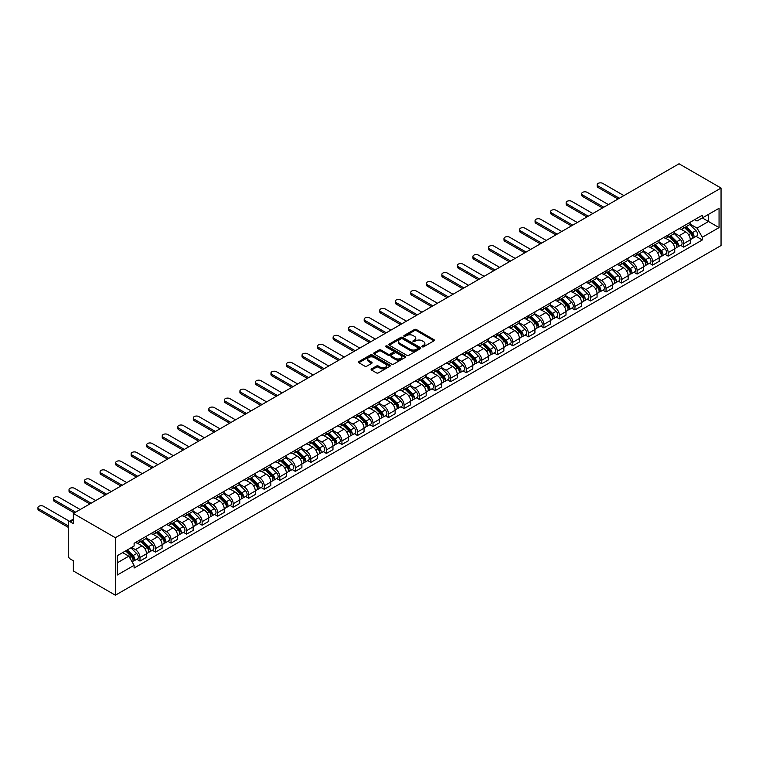 <?xml version="1.0" encoding="UTF-8"?>
<svg xmlns="http://www.w3.org/2000/svg" width="759" height="759" viewBox="0 0 759 759"><rect width="100%" height="100%" fill="white"/><g stroke="black" fill="none" stroke-linecap="round" stroke-linejoin="round"><path stroke-width="1.14" d="M422.222 346.806A0.968 0.56 0 0 0 423.598 346.806L433.977 340.81A1.385 0.797 0 0 0 434.385 340.241A1.385 0.797 0 0 0 433.977 339.681L416.387 329.52A1.385 0.797 0 0 0 414.433 329.52L404.044 335.516A0.968 0.56 0 0 0 405.41 336.303L406.758 335.525A4.421 2.552 0 0 1 413.01 335.525L414.48 336.379A4.421 2.552 0 0 1 415.771 338.182A4.421 2.552 0 0 1 414.48 339.985L413.133 340.763A0.968 0.56 0 0 0 414.499 341.55L415.847 340.782A4.421 2.552 0 0 1 422.108 340.782L423.569 341.626A4.421 2.552 0 0 1 424.869 343.429A4.421 2.552 0 0 1 423.569 345.241L422.222 346.009A0.968 0.56 0 0 0 422.222 346.806L422.222 346.009M371.521 368.912A1.385 0.797 0 0 0 371.113 369.472A1.385 0.797 0 0 0 371.521 370.041L376.455 372.887A1.385 0.797 0 0 0 378.409 372.887L389.946 366.227A1.385 0.797 0 0 0 390.354 365.667A1.385 0.797 0 0 0 389.946 365.098L372.346 354.946A1.385 0.797 0 0 0 370.392 354.946L358.865 361.607A1.385 0.797 0 0 0 358.457 362.166A1.385 0.797 0 0 0 358.865 362.726L364.823 366.17A1.385 0.797 0 0 0 366.777 366.17L371.711 363.324A1.385 0.797 0 0 0 372.119 362.755A1.385 0.797 0 0 0 371.711 362.195L368.76 360.487A3.7 2.135 0 0 1 367.679 358.979A3.7 2.135 0 0 1 369.956 357.005A3.7 2.135 0 0 1 373.988 357.47L385.572 364.159A3.7 2.135 0 0 1 386.654 365.667A3.7 2.135 0 0 1 384.367 367.641A3.7 2.135 0 0 1 380.344 367.176L378.409 366.056A1.385 0.797 0 0 0 376.455 366.056L371.521 368.912L371.521 370.041L376.455 367.214L376.455 366.056M115.377 537.723L73.357 513.464L679.03 163.783L721.05 188.042L115.377 537.723L115.377 595.217L721.05 245.537L721.05 188.042M406.852 355.335A1.385 0.797 0 0 0 408.807 355.335L420.344 348.675A1.385 0.797 0 0 0 420.752 348.115A1.385 0.797 0 0 0 420.344 347.546L402.754 337.394A1.385 0.797 0 0 0 400.79 337.394L389.263 344.055A1.385 0.797 0 0 0 388.855 344.614A1.385 0.797 0 0 0 389.263 345.184L406.852 355.335M386.274 347.015A0.968 0.56 0 0 1 387.261 347.148L387.261 346L405.145 356.322A1.385 0.797 0 0 1 405.553 356.891A1.385 0.797 0 0 1 405.145 357.451L393.608 364.111A1.385 0.797 0 0 1 391.653 364.111L374.064 353.96L374.064 352.831A1.385 0.797 0 0 0 373.656 353.39A1.385 0.797 0 0 0 374.064 353.96M374.064 352.831L378.997 349.975A1.385 0.797 0 0 1 380.952 349.975L388.086 354.092A1.385 0.797 0 0 0 390.041 354.092L393.314 352.204A1.385 0.797 0 0 0 393.722 351.645A1.385 0.797 0 0 0 393.314 351.075L385.885 346.787A0.968 0.56 0 0 1 387.261 346M73.357 513.464L73.357 523.634L70.264 521.86A2.818 1.622 -120 0 0 68.86 521.718A2.818 1.622 -120 0 0 68.272 523.008L68.272 555.55A2.818 1.622 -120 0 0 70.264 558.994L73.357 560.778L73.357 570.958L115.377 595.217M683.707 225.992A6.48 3.738 60 0 1 682.36 228.895L688.935 225.1A6.48 3.738 -120 0 0 690.282 222.197M674.381 232.966L679.125 235.707A6.48 3.738 60 0 1 683.707 243.639L690.282 239.844A6.48 3.738 -120 0 0 685.7 231.912L680.994 229.199M690.282 239.844L690.282 243.354L683.707 247.149L680.557 245.328M682.36 228.895A6.48 3.738 60 0 1 679.172 228.601M683.707 243.639L683.707 247.149M668.167 234.958A6.48 3.738 60 0 1 666.829 237.871L673.404 234.076A6.48 3.738 -120 0 0 674.742 231.163M665.017 254.293L668.167 256.115L674.742 252.32L674.742 248.819A6.48 3.738 -120 0 0 670.159 240.878L665.463 238.165M666.829 237.871A6.48 3.738 60 0 1 663.641 237.576M658.84 241.931L663.594 244.673A6.48 3.738 60 0 1 668.167 252.614L668.167 256.115M652.636 243.924A6.48 3.738 60 0 1 651.298 246.836L657.863 243.041A6.48 3.738 -120 0 0 659.21 240.138M649.486 263.269L652.636 265.09L659.21 261.295L659.21 257.785A6.48 3.738 -120 0 0 654.628 249.853L649.922 247.13M651.298 246.836A6.48 3.738 60 0 1 648.101 246.542M643.309 250.906L648.053 253.648A6.48 3.738 60 0 1 652.636 261.58L652.636 265.09M637.105 252.899A6.48 3.738 60 0 1 635.757 255.802L642.332 252.007A6.48 3.738 -120 0 0 643.67 249.104M633.945 272.234L637.105 274.056L643.67 270.261L643.67 266.751A6.48 3.738 -120 0 0 639.097 258.819L634.391 256.106M635.757 255.802A6.48 3.738 60 0 1 632.57 255.517M627.769 259.872L632.522 262.614A6.48 3.738 60 0 1 637.105 270.546L637.105 274.056M621.564 261.864A6.48 3.738 60 0 1 620.226 264.777L626.792 260.982A6.48 3.738 -120 0 0 628.139 258.069M618.414 281.209L621.564 283.022L628.139 279.227L628.139 275.726A6.48 3.738 -120 0 0 623.556 267.785L618.851 265.071M620.226 264.777A6.48 3.738 60 0 1 617.039 264.483M612.238 268.838L616.982 271.58A6.48 3.738 60 0 1 621.564 279.521L621.564 283.022M606.033 270.84A6.48 3.738 60 0 1 604.686 273.743L611.261 269.948A6.48 3.738 -120 0 0 612.598 267.045M602.883 290.175L606.033 291.997L612.598 288.202L612.598 284.691A6.48 3.738 -120 0 0 608.025 276.76L603.32 274.037M604.686 273.743A6.48 3.738 60 0 1 601.498 273.449M596.707 277.813L601.451 280.555A6.48 3.738 60 0 1 606.033 288.486L606.033 291.997M590.493 279.805A6.48 3.738 60 0 1 589.155 282.709L595.73 278.914A6.48 3.738 -120 0 0 597.067 276.01M587.343 299.141L590.493 300.962L597.067 297.167L597.067 293.657A6.48 3.738 -120 0 0 592.485 285.726L587.779 283.012M589.155 282.709A6.48 3.738 60 0 1 585.967 282.424M581.166 286.779L585.91 289.521A6.48 3.738 60 0 1 590.493 297.452L590.493 300.962M574.961 288.771A6.48 3.738 60 0 1 573.614 291.684L580.189 287.889A6.48 3.738 -120 0 0 581.536 284.976M571.812 308.116L574.961 309.928L581.536 306.133L581.536 302.632A6.48 3.738 -120 0 0 576.954 294.691L572.248 291.978M573.614 291.684A6.48 3.738 60 0 1 570.426 291.39M565.635 295.754L570.379 298.486A6.48 3.738 60 0 1 574.961 306.427L574.961 309.928M559.421 297.746A6.48 3.738 60 0 1 558.083 300.649L564.658 296.854A6.48 3.738 -120 0 0 565.996 293.951M556.271 317.082L559.421 318.903L565.996 315.108L565.996 311.598A6.48 3.738 -120 0 0 561.413 303.666L556.708 300.953M558.083 300.649A6.48 3.738 60 0 1 554.895 300.355M550.095 304.72L554.848 307.461A6.48 3.738 60 0 1 559.421 315.393L559.421 318.903M543.89 306.712A6.48 3.738 60 0 1 542.552 309.625L549.118 305.83A6.48 3.738 -120 0 0 550.465 302.917M540.74 326.047L543.89 327.869L550.465 324.074L550.465 320.573A6.48 3.738 -120 0 0 545.882 312.632L541.176 309.919M542.552 309.625A6.48 3.738 60 0 1 539.355 309.33M534.564 313.685L539.307 316.427A6.48 3.738 60 0 1 543.89 324.359L543.89 327.869M528.359 315.678A6.48 3.738 60 0 1 527.012 318.59L533.586 314.795A6.48 3.738 -120 0 0 534.924 311.883M525.2 335.023L528.359 336.835L534.924 333.049L534.924 329.539A6.48 3.738 -120 0 0 530.342 321.607L525.645 318.884M527.012 318.59A6.48 3.738 60 0 1 523.824 318.296M519.023 322.66L523.776 325.402A6.48 3.738 60 0 1 528.359 333.334L528.359 336.835M512.818 324.653A6.48 3.738 60 0 1 511.481 327.556L518.046 323.761A6.48 3.738 -120 0 0 519.393 320.858M509.669 343.988L512.818 345.81L519.393 342.015L519.393 338.505A6.48 3.738 -120 0 0 514.811 330.573L510.105 327.86M511.481 327.556A6.48 3.738 60 0 1 508.293 327.262M503.492 331.626L508.236 334.368A6.48 3.738 60 0 1 512.818 342.3L512.818 345.81M497.287 333.618A6.48 3.738 60 0 1 495.94 336.531L502.515 332.736A6.48 3.738 -120 0 0 503.853 329.823M494.137 352.954L497.287 354.776L503.853 350.981L503.853 347.48A6.48 3.738 -120 0 0 499.28 339.539L494.574 336.825M495.94 336.531A6.48 3.738 60 0 1 492.752 336.237M487.961 340.592L492.705 343.334A6.48 3.738 60 0 1 497.287 351.275L497.287 354.776M481.747 342.584A6.48 3.738 60 0 1 480.409 345.497L486.984 341.702A6.48 3.738 -120 0 0 488.322 338.799M478.597 361.929L481.747 363.751L488.322 359.956L488.322 356.445A6.48 3.738 -120 0 0 483.739 348.514L479.033 345.791M480.409 345.497A6.48 3.738 60 0 1 477.221 345.203M472.421 349.567L477.164 352.309A6.48 3.738 60 0 1 481.747 360.24L481.747 363.751M466.216 351.559A6.48 3.738 60 0 1 464.869 354.462L471.443 350.667A6.48 3.738 -120 0 0 472.791 347.764M463.066 370.895L466.216 372.716L472.791 368.921L472.791 365.411A6.48 3.738 -120 0 0 468.208 357.48L463.502 354.766M464.869 354.462A6.48 3.738 60 0 1 461.681 354.178M456.89 358.533L461.633 361.275A6.48 3.738 60 0 1 466.216 369.206L466.216 372.716M450.675 360.525A6.48 3.738 60 0 1 449.337 363.438L455.912 359.643A6.48 3.738 -120 0 0 457.25 356.73M447.525 379.87L450.675 381.682L457.25 377.887L457.25 374.386A6.48 3.738 -120 0 0 452.668 366.445L447.962 363.732M449.337 363.438A6.48 3.738 60 0 1 446.15 363.144M441.349 367.498L446.102 370.24A6.48 3.738 60 0 1 450.675 378.181L450.675 381.682M435.144 369.5A6.48 3.738 60 0 1 433.806 372.403L440.372 368.608A6.48 3.738 -120 0 0 441.719 365.705M431.994 388.836L435.144 390.657L441.719 386.862L441.719 383.352A6.48 3.738 -120 0 0 437.137 375.42L432.431 372.697M433.806 372.403A6.48 3.738 60 0 1 430.609 372.109M425.818 376.473L430.562 379.215A6.48 3.738 60 0 1 435.144 387.147L435.144 390.657M419.613 378.466A6.48 3.738 60 0 1 418.266 381.369L424.841 377.574A6.48 3.738 -120 0 0 426.178 374.671M416.454 397.801L419.613 399.623L426.178 395.828L426.178 392.318A6.48 3.738 -120 0 0 421.596 384.386L416.9 381.673M418.266 381.369A6.48 3.738 60 0 1 415.078 381.084M410.277 385.439L415.031 388.181A6.48 3.738 60 0 1 419.613 396.113L419.613 399.623M404.073 387.432A6.48 3.738 60 0 1 402.735 390.344L409.3 386.549A6.48 3.738 -120 0 0 410.647 383.637M400.923 406.777L404.073 408.589L410.647 404.794L410.647 401.293A6.48 3.738 -120 0 0 406.065 393.352L401.359 390.638M402.735 390.344A6.48 3.738 60 0 1 399.547 390.05M394.746 394.414L399.49 397.147A6.48 3.738 60 0 1 404.073 405.088L404.073 408.589M388.542 396.407A6.48 3.738 60 0 1 387.194 399.31L393.769 395.515A6.48 3.738 -120 0 0 395.107 392.612M385.392 415.742L388.542 417.564L395.107 413.769L395.107 410.258A6.48 3.738 -120 0 0 390.534 402.327L385.828 399.613M387.194 399.31A6.48 3.738 60 0 1 384.007 399.016M379.215 403.38L383.959 406.122A6.48 3.738 60 0 1 388.542 414.053L388.542 417.564M373.001 405.372A6.48 3.738 60 0 1 371.663 408.285L378.238 404.49A6.48 3.738 -120 0 0 379.576 401.577M369.851 424.708L373.001 426.53L379.576 422.735L379.576 419.224A6.48 3.738 -120 0 0 374.993 411.293L370.288 408.579M371.663 408.285A6.48 3.738 60 0 1 368.476 407.991M363.675 412.346L368.419 415.088A6.48 3.738 60 0 1 373.001 423.019L373.001 426.53M357.47 414.338A6.48 3.738 60 0 1 356.123 417.251L362.698 413.456A6.48 3.738 -120 0 0 364.045 410.543M354.32 433.683L357.47 435.495L364.045 431.71L364.045 428.199A6.48 3.738 -120 0 0 359.462 420.268L354.757 417.545M356.123 417.251A6.48 3.738 60 0 1 352.935 416.957M348.144 421.321L352.888 424.063A6.48 3.738 60 0 1 357.47 431.994L357.47 435.495M341.929 423.313A6.48 3.738 60 0 1 340.592 426.216L347.167 422.421A6.48 3.738 -120 0 0 348.504 419.518M338.78 442.649L341.929 444.47L348.504 440.675L348.504 437.165A6.48 3.738 -120 0 0 343.922 429.233L339.216 426.52M340.592 426.216A6.48 3.738 60 0 1 337.404 425.922M332.603 430.287L337.357 433.028A6.48 3.738 60 0 1 341.929 440.96L341.929 444.47M326.398 432.279A6.48 3.738 60 0 1 325.061 435.192L331.626 431.397A6.48 3.738 -120 0 0 332.973 428.484M323.249 451.614L326.398 453.436L332.973 449.641L332.973 446.14A6.48 3.738 -120 0 0 328.391 438.199L323.685 435.486M325.061 435.192A6.48 3.738 60 0 1 321.863 434.898M317.072 439.252L321.816 441.994A6.48 3.738 60 0 1 326.398 449.935L326.398 453.436M310.867 441.245A6.48 3.738 60 0 1 309.52 444.157L316.095 440.362A6.48 3.738 -120 0 0 317.433 437.45M307.708 460.59L310.867 462.411L317.433 458.616L317.433 455.106A6.48 3.738 -120 0 0 312.85 447.174L308.154 444.451M309.52 444.157A6.48 3.738 60 0 1 306.332 443.863M301.532 448.227L306.285 450.969A6.48 3.738 60 0 1 310.867 458.901L310.867 462.411M295.327 450.22A6.48 3.738 60 0 1 293.989 453.123L300.555 449.328A6.48 3.738 -120 0 0 301.902 446.425M292.177 469.555L295.327 471.377L301.902 467.582L301.902 464.072A6.48 3.738 -120 0 0 297.319 456.14L292.613 453.427M293.989 453.123A6.48 3.738 60 0 1 290.801 452.838M286.001 457.193L290.744 459.935A6.48 3.738 60 0 1 295.327 467.867L295.327 471.377M279.796 459.186A6.48 3.738 60 0 1 278.449 462.098L285.023 458.303A6.48 3.738 -120 0 0 286.361 455.391M276.646 478.531L279.796 480.343L286.361 476.548L286.361 473.047A6.48 3.738 -120 0 0 281.788 465.106L277.082 462.392M278.449 462.098A6.48 3.738 60 0 1 275.261 461.804M270.46 466.159L275.213 468.901A6.48 3.738 60 0 1 279.796 476.842L279.796 480.343M264.255 468.161A6.48 3.738 60 0 1 262.918 471.064L269.492 467.269A6.48 3.738 -120 0 0 270.83 464.366M261.105 487.496L264.255 489.318L270.83 485.523L270.83 482.012A6.48 3.738 -120 0 0 266.248 474.081L261.542 471.358M262.918 471.064A6.48 3.738 60 0 1 259.73 470.77M254.929 475.134L259.673 477.876A6.48 3.738 60 0 1 264.255 485.807L264.255 489.318M248.724 477.126A6.48 3.738 60 0 1 247.377 480.03L253.952 476.235A6.48 3.738 -120 0 0 255.299 473.331M245.574 496.462L248.724 498.284L255.299 494.489L255.299 490.978A6.48 3.738 -120 0 0 250.717 483.047L246.011 480.333M247.377 480.03A6.48 3.738 60 0 1 244.189 479.745M239.398 484.1L244.142 486.842A6.48 3.738 60 0 1 248.724 494.773L248.724 498.284M233.184 486.092A6.48 3.738 60 0 1 231.846 489.005L238.421 485.21A6.48 3.738 -120 0 0 239.759 482.297M230.034 505.437L233.184 507.249L239.759 503.454L239.759 499.953A6.48 3.738 -120 0 0 235.176 492.012L230.47 489.299M231.846 489.005A6.48 3.738 60 0 1 228.658 488.711M223.858 493.075L228.611 495.807A6.48 3.738 60 0 1 233.184 503.748L233.184 507.249M217.653 495.067A6.48 3.738 60 0 1 216.315 497.97L222.88 494.175A6.48 3.738 -120 0 0 224.228 491.272M214.503 514.403L217.653 516.224L224.228 512.429L224.228 508.919A6.48 3.738 -120 0 0 219.645 500.987L214.939 498.274M216.315 497.97A6.48 3.738 60 0 1 213.118 497.676M208.327 502.041L213.07 504.782A6.48 3.738 60 0 1 217.653 512.714L217.653 516.224M202.112 504.033A6.48 3.738 60 0 1 200.774 506.946L207.349 503.151A6.48 3.738 -120 0 0 208.687 500.238M198.962 523.368L202.122 525.19L208.687 521.395L208.687 517.885A6.48 3.738 -120 0 0 204.105 509.953L199.408 507.24M200.774 506.946A6.48 3.738 60 0 1 197.587 506.651M192.786 511.006L197.539 513.748A6.48 3.738 60 0 1 202.122 521.68L202.122 525.19M186.581 512.999A6.48 3.738 60 0 1 185.243 515.911L191.809 512.116A6.48 3.738 -120 0 0 193.156 509.204M183.431 532.344L186.581 534.156L193.156 530.361L193.156 526.86A6.48 3.738 -120 0 0 188.574 518.928L183.868 516.205M185.243 515.911A6.48 3.738 60 0 1 182.056 515.617M177.255 519.981L181.999 522.714A6.48 3.738 60 0 1 186.581 530.655L186.581 534.156M171.05 521.974A6.48 3.738 60 0 1 169.703 524.877L176.278 521.082A6.48 3.738 -120 0 0 177.615 518.179M167.9 541.309L171.05 543.131L177.615 539.336L177.615 535.826A6.48 3.738 -120 0 0 173.043 527.894L168.337 525.181M169.703 524.877A6.48 3.738 60 0 1 166.515 524.583M161.714 528.947L166.468 531.689A6.48 3.738 60 0 1 171.05 539.621L171.05 543.131M155.51 530.939A6.48 3.738 60 0 1 154.172 533.852L160.747 530.057A6.48 3.738 -120 0 0 162.084 527.144M152.36 550.275L155.51 552.097L162.084 548.302L162.084 544.801A6.48 3.738 -120 0 0 157.502 536.86L152.796 534.146M154.172 533.852A6.48 3.738 60 0 1 150.984 533.558M146.183 537.913L150.927 540.655A6.48 3.738 60 0 1 155.51 548.596L155.51 552.097M139.979 539.905A6.48 3.738 60 0 1 138.631 542.818L145.206 539.023A6.48 3.738 -120 0 0 146.553 536.11M136.829 559.25L139.979 561.072L146.553 557.277L146.553 553.766A6.48 3.738 -120 0 0 141.971 545.835L137.265 543.112M138.631 542.818A6.48 3.738 60 0 1 135.444 542.524M131.611 547.438L135.396 549.63A6.48 3.738 60 0 1 139.979 557.561L139.979 561.072M694.713 219.636L697.047 220.992L719.058 208.279L708.498 214.38L708.498 221.505L697.047 228.117L689.912 224M117.37 562.789L128.821 556.176L134.106 565.322L117.37 574.98L117.37 555.664L134.106 546.006L134.106 543.302L702.331 215.243L702.331 217.937L719.058 227.596L702.331 237.263L697.047 228.117M719.058 208.279L719.058 227.596M134.106 565.322L134.106 568.026L702.331 239.958L702.331 237.263M128.821 556.176L122.645 552.618M696.088 236.362L702.331 239.958M422.611 346.939L423.569 346.389A4.421 2.552 0 0 0 424.869 344.577L424.869 343.429M415.771 338.182L415.771 339.33A4.421 2.552 0 0 1 414.48 341.142L413.522 341.692M433.958 340.819L416.387 330.668A1.385 0.797 0 0 0 414.433 330.668L404.433 336.446M420.344 347.546L420.344 348.675L402.754 338.542A1.385 0.797 0 0 0 400.79 338.542L389.282 345.193L389.263 344.055M417.905 348.514A0.968 0.56 0 0 0 417.905 347.717L402.46 338.799A0.968 0.56 0 0 0 401.084 338.799L399.67 339.624A4.421 2.552 0 0 0 398.371 341.427A4.421 2.552 0 0 0 399.67 343.229L410.23 349.33A4.421 2.552 0 0 0 416.482 349.33L417.905 348.514L417.905 349.662A0.968 0.56 0 0 0 418.181 349.263L418.181 348.115M398.371 341.427L398.371 342.575A4.421 2.552 0 0 0 399.67 344.387L399.67 343.229M417.905 349.662L416.482 350.478A4.421 2.552 0 0 1 410.23 350.478L399.67 344.387M374.083 353.969L378.997 351.123L378.997 349.975M393.722 351.645L393.722 352.793A1.385 0.797 0 0 1 393.314 353.352L390.041 355.25A1.385 0.797 0 0 1 388.086 355.25L380.952 351.123A1.385 0.797 0 0 0 378.997 351.123M387.261 347.148L405.126 357.461M395.496 358.371A3.7 2.135 0 0 0 399.519 358.836A3.7 2.135 0 0 0 401.805 356.863A3.7 2.135 0 0 0 400.724 355.354L396.644 352.992A1.385 0.797 0 0 0 394.689 352.992L391.407 354.889A1.385 0.797 0 0 0 391.008 355.449A1.385 0.797 0 0 0 391.407 356.018L395.496 358.371L395.496 359.519A3.7 2.135 0 0 0 399.519 359.984A3.7 2.135 0 0 0 401.805 358.011L401.805 356.863M391.008 355.449L391.008 356.597A1.385 0.797 0 0 0 391.407 357.166L391.407 356.018M395.496 359.519L391.407 357.166M386.654 365.667L386.654 366.815A3.7 2.135 0 0 1 384.367 368.789A3.7 2.135 0 0 1 380.344 368.324L378.409 367.214A1.385 0.797 0 0 0 376.455 367.214M367.679 358.979L367.679 360.127A3.7 2.135 0 0 0 368.76 361.635L368.76 360.487M371.692 363.333L368.76 361.635M389.946 365.098L389.946 366.227L372.346 356.094A1.385 0.797 0 0 0 370.392 356.094L358.884 362.745M684.542 227.643L690.662 233.677A3.52 2.03 60 0 1 691.591 238.962L690.273 239.711M685.766 228.848L688.356 230.347M623.907 195.604L602.741 183.384A3.235 1.869 -0 0 0 599.212 182.985A3.235 1.869 -0 0 0 597.219 184.712A3.235 1.869 -0 0 0 598.168 186.031L619.325 198.251M685.225 227.245L691.923 233.857A1.689 0.977 60 0 1 692.369 236.391A1.689 0.977 60 0 1 692.217 236.457M686.231 226.666L692.35 232.7A3.52 2.03 60 0 1 693.28 237.975A3.52 2.03 60 0 1 692.217 238.089M689.656 224.436L695.937 230.632A3.52 2.03 60 0 1 696.866 235.907L693.28 237.975M618.025 199L598.168 187.53A3.235 1.869 180 0 1 597.219 186.202L597.219 184.712M669.011 236.609L675.13 242.643A3.52 2.03 60 0 1 676.06 247.927L674.742 248.686M670.225 237.814L672.825 239.313M608.367 204.569L587.21 192.359A3.235 1.869 -0 0 0 583.68 191.951A3.235 1.869 -0 0 0 581.679 193.678A3.235 1.869 -0 0 0 582.627 194.997L603.784 207.216M669.685 236.22L676.383 242.833A1.689 0.977 60 0 1 676.829 245.366A1.689 0.977 60 0 1 676.677 245.423M670.7 235.632L676.819 241.666A3.52 2.03 60 0 1 677.749 246.95A3.52 2.03 60 0 1 676.686 247.064M674.125 233.402L680.406 239.597A3.52 2.03 60 0 1 681.335 244.882L677.749 246.95M602.494 207.966L582.627 196.496A3.235 1.869 180 0 1 581.679 195.177L581.679 193.678M653.471 245.574L659.59 251.618A3.52 2.03 60 0 1 660.52 256.893L659.21 257.652M654.694 246.779L657.285 248.278M592.836 213.545L571.669 201.325A3.235 1.869 -0 0 0 568.14 200.917A3.235 1.869 -0 0 0 566.148 202.644A3.235 1.869 -0 0 0 567.096 203.972L588.253 216.192M654.154 245.185L660.852 251.798A1.689 0.977 60 0 1 661.298 254.331A1.689 0.977 60 0 1 661.146 254.398M655.169 244.597L661.288 250.641A3.52 2.03 60 0 1 662.218 255.916A3.52 2.03 60 0 1 661.146 256.03M658.594 242.377L664.865 248.572A3.52 2.03 60 0 1 665.795 253.848L662.218 255.916M586.963 216.932L567.096 205.461A3.235 1.869 180 0 1 566.148 204.143L566.148 202.644M637.939 254.55L644.059 260.584A3.52 2.03 60 0 1 644.989 265.868L643.67 266.627M639.154 255.755L641.753 257.254M577.295 222.51L556.138 210.29A3.235 1.869 -0 0 0 552.609 209.892A3.235 1.869 -0 0 0 550.607 211.619A3.235 1.869 -0 0 0 551.556 212.937L572.722 225.157M638.613 254.161L645.321 260.764A1.689 0.977 60 0 1 645.767 263.297A1.689 0.977 60 0 1 645.605 263.364M639.628 253.572L645.748 259.606A3.52 2.03 60 0 1 646.677 264.891A3.52 2.03 60 0 1 645.615 265.005M643.053 251.343L649.334 257.538A3.52 2.03 60 0 1 650.264 262.813L646.677 264.891M571.423 225.907L551.556 214.436A3.235 1.869 180 0 1 550.607 213.108L550.607 211.619M622.399 263.515L628.518 269.559A3.52 2.03 60 0 1 629.448 274.834L628.139 275.593M623.623 264.72L626.213 266.219M561.764 231.476L540.607 219.266A3.235 1.869 -0 0 0 537.078 218.858A3.235 1.869 -0 0 0 535.076 220.584A3.235 1.869 -0 0 0 536.025 221.913L557.182 234.123M623.082 263.126L629.78 269.739A1.689 0.977 60 0 1 630.226 272.272A1.689 0.977 60 0 1 630.074 272.329M624.097 262.538L630.217 268.582A3.52 2.03 60 0 1 631.146 273.857A3.52 2.03 60 0 1 630.084 273.971M627.522 260.309L633.803 266.504A3.52 2.03 60 0 1 634.733 271.788L631.146 273.857M555.892 234.873L536.025 223.402A3.235 1.869 180 0 1 535.076 222.083L535.076 220.584M606.868 272.49L612.987 278.525A3.52 2.03 60 0 1 613.917 283.8L612.598 284.559M608.082 273.686L610.682 275.185M546.233 240.451L525.067 228.231A3.235 1.869 -0 0 0 521.537 227.823A3.235 1.869 -0 0 0 519.535 229.56A3.235 1.869 -0 0 0 520.484 230.878L541.651 243.098M607.542 272.092L614.249 278.705A1.689 0.977 60 0 1 614.695 281.238A1.689 0.977 60 0 1 614.543 281.304M608.557 271.513L614.676 277.547A3.52 2.03 60 0 1 615.606 282.822A3.52 2.03 60 0 1 614.543 282.936M611.982 269.284L618.262 275.479A3.52 2.03 60 0 1 619.192 280.754L615.606 282.822M540.351 243.838L520.484 232.368A3.235 1.869 180 0 1 519.535 231.049L519.535 229.56M591.327 281.456L597.447 287.49A3.52 2.03 60 0 1 598.377 292.775L597.067 293.534M592.551 282.661L595.141 284.16M530.693 249.417L509.536 237.197A3.235 1.869 -0 0 0 506.006 236.799A3.235 1.869 -0 0 0 504.004 238.525A3.235 1.869 -0 0 0 504.953 239.844L526.11 252.064M592.011 281.067L598.709 287.67A1.689 0.977 60 0 1 599.155 290.213A1.689 0.977 60 0 1 599.003 290.27M593.026 280.479L599.145 286.513A3.52 2.03 60 0 1 600.075 291.798A3.52 2.03 60 0 1 599.012 291.911M596.451 278.249L602.731 284.445A3.52 2.03 60 0 1 603.661 289.729L600.075 291.798M524.82 252.813L504.953 241.343A3.235 1.869 180 0 1 504.004 240.015L504.004 238.525M575.796 290.422L581.916 296.465A3.52 2.03 60 0 1 582.846 301.74L581.527 302.499M577.02 291.627L579.61 293.126M515.162 258.392L493.995 246.172A3.235 1.869 -0 0 0 490.466 245.764A3.235 1.869 -0 0 0 488.464 247.491A3.235 1.869 -0 0 0 489.413 248.819L510.579 261.03M576.479 290.033L583.178 296.646A1.689 0.977 60 0 1 583.624 299.179A1.689 0.977 60 0 1 583.472 299.236M577.485 289.445L583.605 295.488A3.52 2.03 60 0 1 584.534 300.763A3.52 2.03 60 0 1 583.472 300.877M580.91 287.215L587.191 293.41A3.52 2.03 60 0 1 588.121 298.695L584.534 300.763M509.28 261.779L489.413 250.309A3.235 1.869 180 0 1 488.464 248.99L488.464 247.491M560.265 299.397L566.385 305.431A3.52 2.03 60 0 1 567.305 310.706L565.996 311.465M561.48 300.602L564.079 302.091M499.621 267.358L478.464 255.138A3.235 1.869 -0 0 0 474.935 254.73A3.235 1.869 -0 0 0 472.933 256.466A3.235 1.869 -0 0 0 473.882 257.785L495.039 270.005M560.939 298.999L567.637 305.611A1.689 0.977 60 0 1 568.083 308.145A1.689 0.977 60 0 1 567.931 308.211M561.954 298.42L568.074 304.454A3.52 2.03 60 0 1 569.003 309.729A3.52 2.03 60 0 1 567.941 309.843M565.379 296.19L571.66 302.386A3.52 2.03 60 0 1 572.59 307.661L569.003 309.729M493.748 270.745L473.882 259.284A3.235 1.869 180 0 1 472.933 257.956L472.933 256.466M544.725 308.363L550.844 314.397A3.52 2.03 60 0 1 551.774 319.681L550.465 320.44M545.949 309.568L548.539 311.067M484.09 276.323L462.924 264.113A3.235 1.869 -0 0 0 459.394 263.705A3.235 1.869 -0 0 0 457.402 265.432A3.235 1.869 -0 0 0 458.351 266.751L479.508 278.97M545.408 307.974L552.106 314.587A1.689 0.977 60 0 1 552.552 317.12A1.689 0.977 60 0 1 552.4 317.177M546.423 307.386L552.543 313.42A3.52 2.03 60 0 1 553.472 318.704A3.52 2.03 60 0 1 552.4 318.818M549.848 305.156L556.119 311.351A3.52 2.03 60 0 1 557.049 316.636L553.472 318.704M478.217 279.72L458.351 268.25A3.235 1.869 180 0 1 457.402 266.931L457.402 265.432M529.194 317.328L535.313 323.372A3.52 2.03 60 0 1 536.243 328.647L534.924 329.406M530.408 318.533L533.008 320.032M468.55 285.299L447.393 273.079A3.235 1.869 -0 0 0 443.863 272.671A3.235 1.869 -0 0 0 441.861 274.397A3.235 1.869 -0 0 0 442.81 275.726L463.977 287.936M529.867 316.939L536.575 323.552A1.689 0.977 60 0 1 537.021 326.085A1.689 0.977 60 0 1 536.86 326.142M530.883 316.351L537.002 322.395A3.52 2.03 60 0 1 537.932 327.67A3.52 2.03 60 0 1 536.869 327.784M534.308 314.131L540.588 320.326A3.52 2.03 60 0 1 541.518 325.602L537.932 327.67M462.677 288.686L442.81 277.215A3.235 1.869 180 0 1 441.861 275.897L441.861 274.397M513.653 326.304L519.773 332.338A3.52 2.03 60 0 1 520.702 337.613L519.393 338.372M514.877 327.508L517.467 329.008M453.019 294.264L431.862 282.044A3.235 1.869 -0 0 0 428.332 281.646A3.235 1.869 -0 0 0 426.33 283.373A3.235 1.869 -0 0 0 427.279 284.691L448.436 296.911M514.336 325.905L521.035 332.518A1.689 0.977 60 0 1 521.48 335.051A1.689 0.977 60 0 1 521.329 335.117M515.352 325.326L521.471 331.36A3.52 2.03 60 0 1 522.401 336.635A3.52 2.03 60 0 1 521.338 336.749M518.776 323.097L525.057 329.292A3.52 2.03 60 0 1 525.987 334.567L522.401 336.635M447.146 297.661L427.279 286.19A3.235 1.869 180 0 1 426.33 284.862L426.33 283.373M498.122 335.269L504.242 341.303A3.52 2.03 60 0 1 505.171 346.588L503.853 347.347M499.337 336.474L501.936 337.973M437.488 303.23L416.321 291.02A3.235 1.869 -0 0 0 412.792 290.612A3.235 1.869 -0 0 0 410.79 292.338A3.235 1.869 -0 0 0 411.739 293.657L432.905 305.877M498.796 334.88L505.503 341.493A1.689 0.977 60 0 1 505.949 344.026A1.689 0.977 60 0 1 505.788 344.083M499.811 334.292L505.93 340.326A3.52 2.03 60 0 1 506.86 345.611A3.52 2.03 60 0 1 505.798 345.724M503.236 332.062L509.517 338.258A3.52 2.03 60 0 1 510.446 343.542L506.86 345.611M431.605 306.627L411.739 295.156A3.235 1.869 180 0 1 410.79 293.837L410.79 292.338M482.582 344.235L488.701 350.279A3.52 2.03 60 0 1 489.631 355.554L488.322 356.313M483.806 345.44L486.396 346.939M421.947 312.205L400.79 299.985A3.235 1.869 -0 0 0 397.261 299.577A3.235 1.869 -0 0 0 395.259 301.304A3.235 1.869 -0 0 0 396.207 302.632L417.365 314.852M483.265 343.846L489.963 350.459A1.689 0.977 60 0 1 490.409 352.992A1.689 0.977 60 0 1 490.257 353.058M484.28 343.258L490.399 349.301A3.52 2.03 60 0 1 491.329 354.576A3.52 2.03 60 0 1 490.267 354.69M487.705 341.038L493.986 347.233A3.52 2.03 60 0 1 494.915 352.508L491.329 354.576M416.074 315.592L396.207 304.122A3.235 1.869 180 0 1 395.259 302.803L395.259 301.304M467.051 353.21L473.17 359.244A3.52 2.03 60 0 1 474.1 364.529L472.781 365.288M468.275 354.415L470.865 355.914M406.416 321.171L385.249 308.951A3.235 1.869 -0 0 0 381.72 308.552A3.235 1.869 -0 0 0 379.718 310.279A3.235 1.869 -0 0 0 380.667 311.598L401.834 323.818M467.734 352.821L474.432 359.424A1.689 0.977 60 0 1 474.878 361.958A1.689 0.977 60 0 1 474.726 362.024M468.739 352.233L474.859 358.267A3.52 2.03 60 0 1 475.789 363.552A3.52 2.03 60 0 1 474.726 363.656M472.164 350.003L478.445 356.199A3.52 2.03 60 0 1 479.375 361.474L475.789 363.552M400.534 324.567L380.667 313.097A3.235 1.869 180 0 1 379.718 311.769L379.718 310.279M451.52 362.176L457.639 368.219A3.52 2.03 60 0 1 458.559 373.494L457.25 374.253M452.734 363.381L455.334 364.88M390.876 330.137L369.718 317.926A3.235 1.869 -0 0 0 366.189 317.518A3.235 1.869 -0 0 0 364.187 319.245A3.235 1.869 -0 0 0 365.136 320.573L386.293 332.784M452.193 361.787L458.891 368.4A1.689 0.977 60 0 1 459.337 370.933A1.689 0.977 60 0 1 459.186 370.99M453.208 361.199L459.328 367.242A3.52 2.03 60 0 1 460.258 372.517A3.52 2.03 60 0 1 459.195 372.631M456.633 358.969L462.914 365.164A3.52 2.03 60 0 1 463.844 370.449L460.258 372.517M385.003 333.533L365.136 322.063A3.235 1.869 180 0 1 364.187 320.744L364.187 319.245M435.979 371.151L442.099 377.185A3.52 2.03 60 0 1 443.028 382.46L441.719 383.219M437.203 372.346L439.793 373.845M375.344 339.112L354.178 326.892A3.235 1.869 -0 0 0 350.649 326.484A3.235 1.869 -0 0 0 348.656 328.211A3.235 1.869 -0 0 0 349.605 329.539L370.762 341.759M436.662 370.753L443.36 377.365A1.689 0.977 60 0 1 443.806 379.898A1.689 0.977 60 0 1 443.654 379.965M437.677 370.174L443.797 376.208A3.52 2.03 60 0 1 444.717 381.483A3.52 2.03 60 0 1 443.654 381.597M441.102 367.944L447.374 374.14A3.52 2.03 60 0 1 448.303 379.415L444.717 381.483M369.472 342.499L349.605 331.028A3.235 1.869 180 0 1 348.656 329.71L348.656 328.211M420.448 380.117L426.567 386.151A3.52 2.03 60 0 1 427.497 391.435L426.178 392.194M421.662 381.322L424.262 382.821M359.804 348.077L338.647 335.858A3.235 1.869 -0 0 0 335.117 335.459A3.235 1.869 -0 0 0 333.116 337.186A3.235 1.869 -0 0 0 334.064 338.505L355.231 350.724M421.122 379.728L427.829 386.331A1.689 0.977 60 0 1 428.275 388.874A1.689 0.977 60 0 1 428.114 388.931M422.137 379.139L428.256 385.174A3.52 2.03 60 0 1 429.186 390.458A3.52 2.03 60 0 1 428.123 390.572M425.562 376.91L431.843 383.105A3.52 2.03 60 0 1 432.772 388.38L429.186 390.458M353.931 351.474L334.064 340.004A3.235 1.869 180 0 1 333.116 338.675L333.116 337.186M404.908 389.082L411.027 395.126A3.52 2.03 60 0 1 411.957 400.401L410.647 401.16M406.131 390.287L408.721 391.786M344.273 357.053L323.116 344.833A3.235 1.869 -0 0 0 319.586 344.425A3.235 1.869 -0 0 0 317.585 346.151A3.235 1.869 -0 0 0 318.533 347.48L339.69 359.69M405.591 388.693L412.289 395.306A1.689 0.977 60 0 1 412.735 397.839A1.689 0.977 60 0 1 412.583 397.896M406.606 388.105L412.725 394.149A3.52 2.03 60 0 1 413.655 399.424A3.52 2.03 60 0 1 412.592 399.538M410.031 385.876L416.312 392.071A3.52 2.03 60 0 1 417.232 397.355L413.655 399.424M338.4 360.44L318.533 348.969A3.235 1.869 180 0 1 317.585 347.65L317.585 346.151M389.376 398.058L395.496 404.092A3.52 2.03 60 0 1 396.426 409.367L395.107 410.126M390.591 399.262L393.19 400.752M328.742 366.018L307.575 353.798A3.235 1.869 -0 0 0 304.046 353.39A3.235 1.869 -0 0 0 302.044 355.127A3.235 1.869 -0 0 0 302.993 356.445L324.159 368.665M390.05 397.659L396.758 404.272A1.689 0.977 60 0 1 397.204 406.805A1.689 0.977 60 0 1 397.042 406.871M391.065 397.08L397.185 403.114A3.52 2.03 60 0 1 398.114 408.389A3.52 2.03 60 0 1 397.052 408.503M394.49 394.851L400.771 401.046A3.52 2.03 60 0 1 401.701 406.321L398.114 408.389M322.86 369.405L302.993 357.944A3.235 1.869 180 0 1 302.044 356.616L302.044 355.127M373.836 407.023L379.955 413.057A3.52 2.03 60 0 1 380.885 418.342L379.576 419.101M375.06 408.228L377.65 409.727M313.201 374.984L292.044 362.774A3.235 1.869 -0 0 0 288.515 362.366A3.235 1.869 -0 0 0 286.513 364.092A3.235 1.869 -0 0 0 287.462 365.411L308.619 377.631M374.519 406.634L381.217 413.247A1.689 0.977 60 0 1 381.663 415.78A1.689 0.977 60 0 1 381.511 415.837M375.534 406.046L381.654 412.08A3.52 2.03 60 0 1 382.583 417.365A3.52 2.03 60 0 1 381.521 417.478M378.959 403.816L385.24 410.012A3.52 2.03 60 0 1 386.17 415.296L382.583 417.365M307.329 378.38L287.462 366.91A3.235 1.869 180 0 1 286.513 365.582L286.513 364.092M358.305 415.989L364.424 422.032A3.52 2.03 60 0 1 365.354 427.308L364.035 428.067M359.529 417.194L362.119 418.693M297.67 383.959L276.504 371.739A3.235 1.869 -0 0 0 272.974 371.331A3.235 1.869 -0 0 0 270.972 373.058A3.235 1.869 -0 0 0 271.921 374.386L293.088 386.597M358.979 415.6L365.686 422.213A1.689 0.977 60 0 1 366.132 424.746A1.689 0.977 60 0 1 365.98 424.803M359.994 415.012L366.113 421.055A3.52 2.03 60 0 1 367.043 426.33A3.52 2.03 60 0 1 365.98 426.444M363.419 412.792L369.699 418.987A3.52 2.03 60 0 1 370.629 424.262L367.043 426.33M291.788 387.346L271.921 375.876A3.235 1.869 180 0 1 270.972 374.557L270.972 373.058M342.774 424.964L348.893 430.998A3.52 2.03 60 0 1 349.814 436.273L348.504 437.032M343.988 426.169L346.588 427.668M282.13 392.925L260.973 380.705A3.235 1.869 -0 0 0 257.443 380.306A3.235 1.869 -0 0 0 255.441 382.033A3.235 1.869 -0 0 0 256.39 383.352L277.547 395.572M343.447 424.566L350.146 431.178A1.689 0.977 60 0 1 350.592 433.712A1.689 0.977 60 0 1 350.44 433.778M344.463 423.987L350.582 430.021A3.52 2.03 60 0 1 351.512 435.296A3.52 2.03 60 0 1 350.449 435.41M347.888 421.757L354.168 427.953A3.52 2.03 60 0 1 355.098 433.228L351.512 435.296M276.257 396.321L256.39 384.851A3.235 1.869 180 0 1 255.441 383.523L255.441 382.033M327.233 433.93L333.353 439.964A3.52 2.03 60 0 1 334.283 445.248L332.973 446.007M328.457 435.135L331.047 436.634M266.599 401.891L245.432 389.68A3.235 1.869 -0 0 0 241.903 389.272A3.235 1.869 -0 0 0 239.91 390.999A3.235 1.869 -0 0 0 240.859 392.318L262.016 404.538M327.916 433.541L334.615 440.154A1.689 0.977 60 0 1 335.061 442.687A1.689 0.977 60 0 1 334.909 442.744M328.932 432.953L335.051 438.987A3.52 2.03 60 0 1 335.971 444.271A3.52 2.03 60 0 1 334.909 444.385M332.347 430.723L338.628 436.918A3.52 2.03 60 0 1 339.558 442.203L335.971 444.271M260.726 405.287L240.859 393.817A3.235 1.869 180 0 1 239.91 392.498L239.91 390.999M311.702 442.895L317.822 448.939A3.52 2.03 60 0 1 318.752 454.214L317.433 454.973M312.917 444.1L315.516 445.599M251.058 410.866L229.901 398.646A3.235 1.869 -0 0 0 226.372 398.238A3.235 1.869 -0 0 0 224.37 399.965A3.235 1.869 -0 0 0 225.319 401.293L246.485 413.503M312.376 442.506L319.084 449.119A1.689 0.977 60 0 1 319.53 451.652A1.689 0.977 60 0 1 319.368 451.719M313.391 441.918L319.511 447.962A3.52 2.03 60 0 1 320.44 453.237A3.52 2.03 60 0 1 319.378 453.351M316.816 439.698L323.097 445.894A3.52 2.03 60 0 1 324.027 451.169L320.44 453.237M245.185 414.253L225.319 402.782A3.235 1.869 180 0 1 224.37 401.464L224.37 399.965M296.162 451.871L302.281 457.905A3.52 2.03 60 0 1 303.211 463.189L301.902 463.948M297.386 453.076L299.976 454.575M235.527 419.831L214.37 407.611A3.235 1.869 -0 0 0 210.831 407.213A3.235 1.869 -0 0 0 208.839 408.94A3.235 1.869 -0 0 0 209.788 410.258L230.945 422.478M296.845 451.472L303.543 458.085A1.689 0.977 60 0 1 303.989 460.618A1.689 0.977 60 0 1 303.837 460.685M297.86 450.893L303.979 456.927A3.52 2.03 60 0 1 304.909 462.212A3.52 2.03 60 0 1 303.847 462.316M301.285 448.664L307.566 454.859A3.52 2.03 60 0 1 308.486 460.134L304.909 462.212M229.654 423.228L209.788 411.757A3.235 1.869 180 0 1 208.839 410.429L208.839 408.94M280.631 460.836L286.75 466.88A3.52 2.03 60 0 1 287.68 472.155L286.361 472.914M281.845 462.041L284.445 463.54M219.996 428.797L198.83 416.587A3.235 1.869 -0 0 0 195.3 416.179A3.235 1.869 -0 0 0 193.298 417.905A3.235 1.869 -0 0 0 194.247 419.224L215.414 431.444M281.304 460.447L288.012 467.06A1.689 0.977 60 0 1 288.458 469.593A1.689 0.977 60 0 1 288.297 469.65M282.32 459.859L288.439 465.903A3.52 2.03 60 0 1 289.369 471.178A3.52 2.03 60 0 1 288.306 471.292M285.745 457.63L292.025 463.825A3.52 2.03 60 0 1 292.955 469.109L289.369 471.178M214.114 432.194L194.247 420.723A3.235 1.869 180 0 1 193.298 419.404L193.298 417.905M265.09 469.812L271.21 475.846A3.52 2.03 60 0 1 272.139 481.121L270.83 481.88M266.314 471.007L268.904 472.506M204.456 437.772L183.298 425.552A3.235 1.869 -0 0 0 179.769 425.144A3.235 1.869 -0 0 0 177.767 426.871A3.235 1.869 -0 0 0 178.716 428.199L199.873 440.419M265.773 469.413L272.472 476.026A1.689 0.977 60 0 1 272.917 478.559A1.689 0.977 60 0 1 272.766 478.625M266.788 468.834L272.908 474.868A3.52 2.03 60 0 1 273.838 480.143A3.52 2.03 60 0 1 272.775 480.257M270.213 466.605L276.494 472.8A3.52 2.03 60 0 1 277.424 478.075L273.838 480.143M198.583 441.159L178.716 429.689A3.235 1.869 180 0 1 177.767 428.37L177.767 426.871M249.559 478.777L255.679 484.811A3.52 2.03 60 0 1 256.608 490.096L255.29 490.855M250.783 479.982L253.373 481.481M188.925 446.738L167.758 434.518A3.235 1.869 -0 0 0 164.229 434.12A3.235 1.869 -0 0 0 162.227 435.846A3.235 1.869 -0 0 0 163.176 437.165L184.342 449.385M250.233 478.388L256.94 484.992A1.689 0.977 60 0 1 257.386 487.534A1.689 0.977 60 0 1 257.235 487.591M251.248 477.8L257.367 483.834A3.52 2.03 60 0 1 258.297 489.119A3.52 2.03 60 0 1 257.235 489.232M254.673 475.57L260.954 481.766A3.52 2.03 60 0 1 261.883 487.041L258.297 489.119M183.042 450.134L163.176 438.664A3.235 1.869 180 0 1 162.227 437.336L162.227 435.846M234.019 487.743L240.148 493.786A3.52 2.03 60 0 1 241.068 499.061L239.759 499.82M235.243 488.948L237.842 490.447M173.384 455.713L152.227 443.493A3.235 1.869 -0 0 0 148.698 443.085A3.235 1.869 -0 0 0 146.696 444.812A3.235 1.869 -0 0 0 147.644 446.14L168.802 458.351M234.702 487.354L241.4 493.967A1.689 0.977 60 0 1 241.846 496.5A1.689 0.977 60 0 1 241.694 496.557M235.717 486.766L241.836 492.809A3.52 2.03 60 0 1 242.766 498.084A3.52 2.03 60 0 1 241.704 498.198M239.142 484.536L245.423 490.731A3.52 2.03 60 0 1 246.352 496.016L242.766 498.084M167.511 459.1L147.644 447.63A3.235 1.869 180 0 1 146.696 446.311L146.696 444.812M218.488 496.718L224.607 502.752A3.52 2.03 60 0 1 225.537 508.027L224.228 508.786M219.712 497.923L222.302 499.413M157.853 464.679L136.686 452.459A3.235 1.869 -0 0 0 133.157 452.051A3.235 1.869 -0 0 0 131.165 453.787A3.235 1.869 -0 0 0 132.113 455.106L153.271 467.326M219.171 496.32L225.869 502.932A1.689 0.977 60 0 1 226.315 505.466A1.689 0.977 60 0 1 226.163 505.532M220.186 495.741L226.305 501.775A3.52 2.03 60 0 1 227.226 507.05A3.52 2.03 60 0 1 226.163 507.164M223.601 493.511L229.882 499.707A3.52 2.03 60 0 1 230.812 504.982L227.226 507.05M151.98 468.066L132.113 456.595A3.235 1.869 180 0 1 131.165 455.277L131.165 453.787M202.957 505.684L209.076 511.718A3.52 2.03 60 0 1 210.006 517.002L208.687 517.761M204.171 506.889L206.771 508.388M142.312 473.644L121.155 461.434A3.235 1.869 -0 0 0 117.626 461.026A3.235 1.869 -0 0 0 115.624 462.753A3.235 1.869 -0 0 0 116.573 464.072L137.74 476.291M203.63 505.295L210.338 511.908A1.689 0.977 60 0 1 210.784 514.441A1.689 0.977 60 0 1 210.623 514.498M204.645 504.707L210.765 510.741A3.52 2.03 60 0 1 211.695 516.025A3.52 2.03 60 0 1 210.632 516.139M208.07 502.477L214.351 508.672A3.52 2.03 60 0 1 215.281 513.957L211.695 516.025M136.44 477.041L116.573 465.571A3.235 1.869 180 0 1 115.624 464.242L115.624 462.753M187.416 514.649L193.536 520.693A3.52 2.03 60 0 1 194.465 525.968L193.156 526.727M188.64 515.854L191.23 517.353M126.781 482.62L105.624 470.4A3.235 1.869 -0 0 0 102.085 469.992A3.235 1.869 -0 0 0 100.093 471.719A3.235 1.869 -0 0 0 101.042 473.047L122.199 485.257M188.099 514.26L194.797 520.873A1.689 0.977 60 0 1 195.243 523.406A1.689 0.977 60 0 1 195.091 523.463M189.114 513.672L195.234 519.716A3.52 2.03 60 0 1 196.164 524.991A3.52 2.03 60 0 1 195.101 525.105M192.539 511.443L198.82 517.647A3.52 2.03 60 0 1 199.74 522.923L196.164 524.991M120.909 486.007L101.042 474.536A3.235 1.869 180 0 1 100.093 473.218L100.093 471.719M171.885 523.625L178.004 529.659A3.52 2.03 60 0 1 178.934 534.934L177.615 535.693M173.099 524.83L175.699 526.319M111.25 491.585L90.084 479.365A3.235 1.869 -0 0 0 86.554 478.967A3.235 1.869 -0 0 0 84.553 480.694A3.235 1.869 -0 0 0 85.501 482.012L106.668 494.232M172.559 523.226L179.266 529.839A1.689 0.977 60 0 1 179.712 532.372A1.689 0.977 60 0 1 179.551 532.438M173.574 522.647L179.693 528.681A3.52 2.03 60 0 1 180.623 533.956A3.52 2.03 60 0 1 179.56 534.07M176.999 520.418L183.28 526.613A3.52 2.03 60 0 1 184.209 531.888L180.623 533.956M105.368 494.982L85.501 483.511A3.235 1.869 180 0 1 84.553 482.183L84.553 480.694M156.345 532.59L162.464 538.624A3.52 2.03 60 0 1 163.394 543.909L162.084 544.668M157.568 533.795L160.158 535.294M95.71 500.551L74.553 488.341A3.235 1.869 -0 0 0 71.023 487.933A3.235 1.869 -0 0 0 69.022 489.659A3.235 1.869 -0 0 0 69.97 490.978L91.127 503.198M157.028 532.201L163.726 538.814A1.689 0.977 60 0 1 164.172 541.347A1.689 0.977 60 0 1 164.02 541.404M158.043 531.613L164.162 537.647A3.52 2.03 60 0 1 165.092 542.932A3.52 2.03 60 0 1 164.029 543.046M161.468 529.384L167.748 535.579A3.52 2.03 60 0 1 168.678 540.863L165.092 542.932M89.837 503.948L69.97 492.477A3.235 1.869 180 0 1 69.022 491.158L69.022 489.659M140.813 541.556L146.933 547.6A3.52 2.03 60 0 1 147.863 552.875L146.544 553.634M142.037 542.761L144.627 544.26M80.179 509.526L59.012 497.306A3.235 1.869 -0 0 0 55.483 496.898A3.235 1.869 -0 0 0 53.481 498.625A3.235 1.869 -0 0 0 54.43 499.953L75.596 512.164M141.487 541.167L148.195 547.78A1.689 0.977 60 0 1 148.641 550.313A1.689 0.977 60 0 1 148.489 550.37M142.502 540.579L148.622 546.622A3.52 2.03 60 0 1 149.551 551.897A3.52 2.03 60 0 1 148.489 552.011M145.927 538.359L152.208 544.554A3.52 2.03 60 0 1 153.138 549.829L149.551 551.897M74.297 512.913L54.43 501.443A3.235 1.869 180 0 1 53.481 500.124L53.481 498.625M125.643 550.892L131.402 556.565A3.52 2.03 60 0 1 132.322 561.85L132.151 561.945M126.497 551.736L129.096 553.235M69.543 521.319L43.481 506.272A3.235 1.869 -0 0 0 39.952 505.874A3.235 1.869 -0 0 0 37.95 507.6A3.235 1.869 -0 0 0 38.899 508.919L68.272 525.883M126.317 550.493L132.654 556.745A1.689 0.977 60 0 1 133.1 559.279A1.689 0.977 60 0 1 132.948 559.345M127.332 549.914L133.091 555.588A3.52 2.03 60 0 1 134.02 560.873A3.52 2.03 60 0 1 132.958 560.977M130.918 547.837L136.677 553.52A3.52 2.03 60 0 1 137.607 558.795L134.02 560.873M68.272 527.372L38.899 510.418A3.235 1.869 180 0 1 37.95 509.09L37.95 507.6M155.51 548.596L162.084 544.801M171.05 539.621L177.615 535.826M186.581 530.655L193.156 526.86M202.122 521.68L208.687 517.885M217.653 512.714L224.228 508.919M233.184 503.748L239.759 499.953M248.724 494.773L255.299 490.978M264.255 485.807L270.83 482.012M279.796 476.842L286.361 473.047M295.327 467.867L301.902 464.072M310.867 458.901L317.433 455.106M326.398 449.935L332.973 446.14M341.929 440.96L348.504 437.165M357.47 431.994L364.045 428.199M373.001 423.019L379.576 419.224M388.542 414.053L395.107 410.258M404.073 405.088L410.647 401.293M419.613 396.113L426.178 392.318M435.144 387.147L441.719 383.352M450.675 378.181L457.25 374.386M466.216 369.206L472.791 365.411M481.747 360.24L488.322 356.445M497.287 351.275L503.853 347.48M512.818 342.3L519.393 338.505M528.359 333.334L534.924 329.539M543.89 324.359L550.465 320.573M559.421 315.393L565.996 311.598M574.961 306.427L581.536 302.632M590.493 297.452L597.067 293.657M606.033 288.486L612.598 284.691M621.564 279.521L628.139 275.726M637.105 270.546L643.67 266.751M652.636 261.58L659.21 257.785M668.167 252.614L674.742 248.819M139.979 557.561L146.553 553.766M135.396 549.63L141.971 545.835M150.927 540.655L157.502 536.86M166.468 531.689L173.043 527.894M181.999 522.714L188.574 518.928M197.539 513.748L204.105 509.953M213.07 504.782L219.645 500.987M228.611 495.807L235.176 492.012M244.142 486.842L250.717 483.047M259.673 477.876L266.248 474.081M275.213 468.901L281.788 465.106M290.744 459.935L297.319 456.14M306.285 450.969L312.85 447.174M321.816 441.994L328.391 438.199M337.357 433.028L343.922 429.233M352.888 424.063L359.462 420.268M368.419 415.088L374.993 411.293M383.959 406.122L390.534 402.327M399.49 397.147L406.065 393.352M415.031 388.181L421.596 384.386M430.562 379.215L437.137 375.42M446.102 370.24L452.668 366.445M461.633 361.275L468.208 357.48M477.164 352.309L483.739 348.514M492.705 343.334L499.28 339.539M508.236 334.368L514.811 330.573M523.776 325.402L530.342 321.607M539.307 316.427L545.882 312.632M554.848 307.461L561.413 303.666M570.379 298.486L576.954 294.691M585.91 289.521L592.485 285.726M601.451 280.555L608.025 276.76M616.982 271.58L623.556 267.785M632.522 262.614L639.097 258.819M648.053 253.648L654.628 249.853M663.594 244.673L670.159 240.878M679.125 235.707L685.7 231.912M73.357 520.076L70.264 521.86M423.569 346.389L423.569 345.241M413.133 341.55L413.133 340.763M414.48 341.142L414.48 339.985M404.044 336.303L404.044 335.516M414.433 330.668L414.433 329.52M416.387 330.668L416.387 329.52M433.977 340.81L433.977 339.681M400.79 338.542L400.79 337.394M402.754 338.542L402.754 337.394M410.23 350.478L410.23 349.33M416.482 350.478L416.482 349.33M380.952 351.123L380.952 349.975M388.086 355.25L388.086 354.092M390.041 355.25L390.041 354.092M393.314 353.352L393.314 352.204M405.145 357.451L405.145 356.322M378.409 367.214L378.409 366.056M380.344 368.324L380.344 367.176M371.711 363.324L371.711 362.195M358.865 362.726L358.865 361.607M370.392 356.094L370.392 354.946M372.346 356.094L372.346 354.946M690.662 233.677L688.641 234.844M692.72 235.622L692.085 235.983M695.937 230.632L692.35 232.7M598.168 187.53L598.168 186.031M675.13 242.643L673.1 243.819M677.18 244.588L676.544 244.958M680.406 239.597L676.819 241.666M582.627 196.496L582.627 194.997M659.59 251.618L657.569 252.785M661.649 253.563L661.013 253.923M664.865 248.572L661.288 250.641M567.096 205.461L567.096 203.972M644.059 260.584L642.038 261.751M646.108 262.529L645.482 262.899M649.334 257.538L645.748 259.606M551.556 214.436L551.556 212.937M628.518 269.559L626.498 270.726M630.577 271.494L629.942 271.864M633.803 266.504L630.217 268.582M536.025 223.402L536.025 221.913M612.987 278.525L610.967 279.692M615.046 280.469L614.41 280.83M618.262 275.479L614.676 277.547M520.484 232.368L520.484 230.878M597.447 287.49L595.426 288.657M599.506 289.435L598.87 289.805M602.731 284.445L599.145 286.513M504.953 241.343L504.953 239.844M581.916 296.465L579.895 297.632M583.975 298.401L583.339 298.771M587.191 293.41L583.605 295.488M489.413 250.309L489.413 248.819M566.385 305.431L564.354 306.598M568.434 307.376L567.798 307.737M571.66 302.386L568.074 304.454M473.882 259.284L473.882 257.785M550.844 314.397L548.823 315.564M552.903 316.342L552.267 316.712M556.119 311.351L552.543 313.42M458.351 268.25L458.351 266.751M535.313 323.372L533.292 324.539M537.363 325.307L536.736 325.677M540.588 320.326L537.002 322.395M442.81 277.215L442.81 275.726M519.773 332.338L517.752 333.505M521.831 334.283L521.196 334.643M525.057 329.292L521.471 331.36M427.279 286.19L427.279 284.691M504.242 341.303L502.221 342.48M506.3 343.248L505.665 343.618M509.517 338.258L505.93 340.326M411.739 295.156L411.739 293.657M488.701 350.279L486.68 351.445M490.76 352.223L490.124 352.584M493.986 347.233L490.399 349.301M396.207 304.122L396.207 302.632M473.17 359.244L471.149 360.411M475.229 361.189L474.593 361.559M478.445 356.199L474.859 358.267M380.667 313.097L380.667 311.598M457.639 368.219L455.609 369.386M459.688 370.155L459.053 370.525M462.914 365.164L459.328 367.242M365.136 322.063L365.136 320.573M442.099 377.185L440.078 378.352M444.157 379.13L443.522 379.491M447.374 374.14L443.797 376.208M349.605 331.028L349.605 329.539M426.567 386.151L424.547 387.318M428.617 388.096L427.991 388.466M431.843 383.105L428.256 385.174M334.064 340.004L334.064 338.505M411.027 395.126L409.006 396.293M413.086 397.061L412.45 397.431M416.312 392.071L412.725 394.149M318.533 348.969L318.533 347.48M395.496 404.092L393.475 405.259M397.555 406.037L396.919 406.397M400.771 401.046L397.185 403.114M302.993 357.944L302.993 356.445M379.955 413.057L377.935 414.224M382.014 415.002L381.379 415.372M385.24 410.012L381.654 412.08M287.462 366.91L287.462 365.411M364.424 422.032L362.404 423.199M366.483 423.968L365.847 424.338M369.699 418.987L366.113 421.055M271.921 375.876L271.921 374.386M348.893 430.998L346.863 432.165M350.943 432.943L350.307 433.304M354.168 427.953L350.582 430.021M256.39 384.851L256.39 383.352M333.353 439.964L331.332 441.14M335.412 441.909L334.776 442.279M338.628 436.918L335.051 438.987M240.859 393.817L240.859 392.318M317.822 448.939L315.801 450.106M319.871 450.884L319.245 451.244M323.097 445.894L319.511 447.962M225.319 402.782L225.319 401.293M302.281 457.905L300.26 459.072M304.34 459.85L303.704 460.21M307.566 454.859L303.979 456.927M209.788 411.757L209.788 410.258M286.75 466.88L284.729 468.047M288.809 468.815L288.173 469.185M292.025 463.825L288.439 465.903M194.247 420.723L194.247 419.224M271.21 475.846L269.189 477.013M273.268 477.791L272.633 478.151M276.494 472.8L272.908 474.868M178.716 429.689L178.716 428.199M255.679 484.811L253.658 485.978M257.737 486.756L257.102 487.126M260.954 481.766L257.367 483.834M163.176 438.664L163.176 437.165M240.148 493.786L238.117 494.953M242.197 495.722L241.561 496.092M245.423 490.731L241.836 492.809M147.644 447.63L147.644 446.14M224.607 502.752L222.586 503.919M226.666 504.697L226.03 505.058M229.882 499.707L226.305 501.775M132.113 456.595L132.113 455.106M209.076 511.718L207.055 512.885M211.125 513.663L210.499 514.033M214.351 508.672L210.765 510.741M116.573 465.571L116.573 464.072M193.536 520.693L191.515 521.86M195.594 522.628L194.959 522.998M198.82 517.647L195.234 519.716M101.042 474.536L101.042 473.047M178.004 529.659L175.984 530.826M180.063 531.604L179.428 531.964M183.28 526.613L179.693 528.681M85.501 483.511L85.501 482.012M162.464 538.624L160.443 539.791M164.523 540.569L163.887 540.939M167.748 535.579L164.162 537.647M69.97 492.477L69.97 490.978M146.933 547.6L144.912 548.766M148.992 549.544L148.356 549.905M152.208 544.554L148.622 546.622M54.43 501.443L54.43 499.953M131.402 556.565L129.637 557.58M133.451 558.51L132.816 558.871M136.677 553.52L133.091 555.588M38.899 510.418L38.899 508.919M68.86 521.718L73.357 519.118"/></g></svg>
